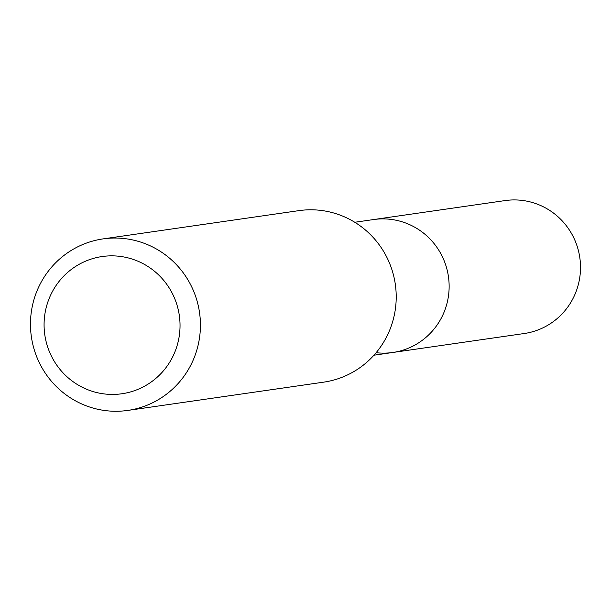 <?xml version="1.0" encoding="UTF-8"?>
<svg xmlns="http://www.w3.org/2000/svg" width="611" height="611" viewBox="0 0 611 611"><rect width="100%" height="100%" fill="white"/><g stroke="black" fill="none" stroke-linecap="round" stroke-linejoin="round"><path stroke-width="0.92" d="M373.955 355.205L524.246 333.514A67.157 65.828 -98.2 0 0 580.45 270.329A67.157 65.828 -98.2 0 0 529.836 201.821A67.157 65.828 -98.2 0 0 505.068 200.584L373.688 219.54A67.157 65.828 81.8 0 1 398.464 220.777A67.157 65.828 81.8 0 1 449.077 289.286A67.157 65.828 81.8 0 1 392.873 352.471A67.157 65.828 81.8 0 1 376.132 352.692M392.873 352.471A67.157 65.828 -98.2 0 0 449.077 289.286A67.157 65.828 -98.2 0 0 398.464 220.777A67.157 65.828 -98.2 0 0 373.688 219.54L354.777 222.267M127.821 410.416L323.609 382.165A86.647 84.944 -98.2 0 0 396.134 300.635A86.647 84.944 -98.2 0 0 330.826 212.231A86.647 84.944 -98.2 0 0 298.863 210.642L103.076 238.893A86.647 84.944 81.8 0 1 135.031 240.482A86.647 84.944 81.8 0 1 200.347 328.886A86.647 84.944 81.8 0 1 127.821 410.416A86.647 84.944 81.8 0 1 95.858 408.82A86.647 84.944 81.8 0 1 30.55 320.424A86.647 84.944 81.8 0 1 103.076 238.893M96.385 392.476A69.318 67.951 81.8 0 1 45.909 308.792A69.318 67.951 81.8 0 1 127.73 257.804A69.318 67.951 81.8 0 1 178.206 341.496A69.318 67.951 81.8 0 1 96.385 392.476"/></g></svg>
